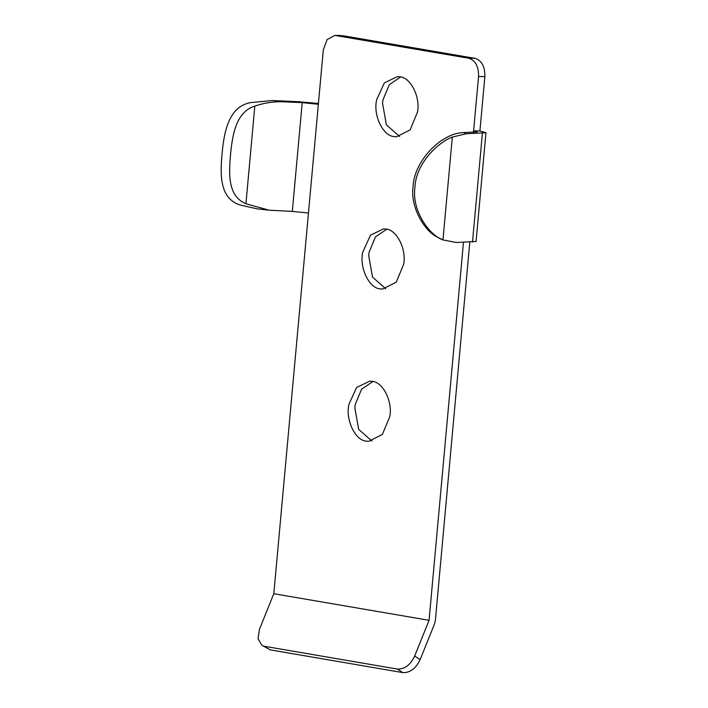 <?xml version="1.0" encoding="UTF-8"?>
<svg xmlns="http://www.w3.org/2000/svg" width="708" height="708" viewBox="0 0 708 708"><rect width="100%" height="100%" fill="white"/><g stroke="black" fill="none" stroke-linecap="round" stroke-linejoin="round"><path stroke-width="1.06" d="M394.25 136.609L396.471 136.821L410.127 129.874L417.49 112.076C420.57 97.297 410.64 77.181 399.693 76.791L397.471 76.588L384.347 82.916L376.709 99.642C372.859 114.608 382.762 136.193 394.25 136.609M400.622 76.977L389.32 84.641L383.019 99.748L382.559 103.253L386.373 124.82L399.631 136.529M380.391 288.882L382.612 289.094L396.268 282.147L403.631 264.341C406.711 249.57 396.79 229.454 385.833 229.065L383.612 228.852L370.488 235.189L362.85 251.915C359.009 266.881 368.903 288.466 380.391 288.882M386.763 229.25L375.461 236.915L369.16 252.021L368.7 255.526L372.514 277.094L385.772 288.793M366.532 441.155L368.762 441.358L382.409 434.411L389.781 416.614C392.851 401.834 382.931 381.718 371.974 381.329L369.753 381.125L356.637 387.462L349 404.18C345.15 419.145 355.044 440.73 366.532 441.155M372.904 381.524L361.602 389.179L355.31 404.286L354.841 407.79L358.664 429.358L371.921 441.066M468.74 58.251L475.05 58.357C481.767 60.561 485.042 66.649 484.865 76.606L478.555 76.499C478.732 66.543 475.457 60.454 468.74 58.251L334.875 35.4L327.123 39.568L323.299 49.887L318.352 104.271L302.219 102.642L284.253 101.837C274.093 101.412 264.288 102.837 254.818 106.094C236.251 111.917 232.454 134.078 230.454 155.229C228.622 176.416 228.542 196.408 245.933 203.762L269.155 210.196L292.315 211.409L302.219 102.642M334.875 35.4L341.185 35.506L336.096 35.515M463.466 242.313L429.066 620.323L273.81 593.711L259.411 629.465L258.048 638.651L261.845 645.236L270.199 649.864L261.845 645.236M402.843 672.6L397.356 669.069C404.578 669.361 410.348 665.033 414.667 656.077L420.154 659.608C415.835 668.564 410.065 672.892 402.843 672.6L270.199 649.864M420.154 659.608L434.562 623.837L435.376 620.429L469.802 242.145M397.356 669.069L264.704 646.333M429.066 620.323L414.667 656.077M292.315 211.409L308.458 213.037L273.81 593.711M478.555 76.499L473.608 130.883L479.918 130.989L484.865 76.606M475.05 58.357L342.398 35.621M269.155 210.196L257.349 208.887L240.932 205.214C220.763 199.399 219.754 177.991 222.038 154.114C224.1 130.511 229.25 106.696 250.26 102.651L272.438 100.527L284.253 101.837M452.324 137.087L442.96 239.924L435.809 236.313C424.375 229.994 410.162 207.532 413.074 186.399C414.065 165.203 432.03 145.503 444.695 138.644C450.854 134.812 457.164 132.794 463.643 132.591L466.245 133.75L452.324 137.087C438.287 142.175 415.879 163.282 414.915 187.372C411.622 211.152 429.738 235.481 442.96 239.924L456.341 242.508L476.068 241.481L485.962 132.715L479.918 130.989M466.245 133.75L485.962 132.715M473.475 132.316L473.608 130.883L477.236 131.918L463.643 132.591M318.423 103.457L297.767 101.66L272.438 100.527M472.493 242.065L482.396 133.308M308.458 213.037L318.352 104.271M245.933 203.762L254.818 106.094"/></g></svg>
